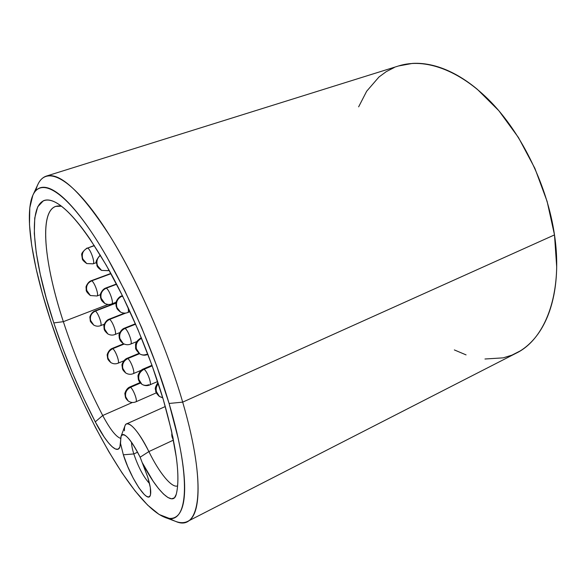 <?xml version="1.0" encoding="UTF-8"?>
<svg xmlns="http://www.w3.org/2000/svg" width="586" height="586" viewBox="0 0 586 586"><rect width="100%" height="100%" fill="white"/><g stroke="black" fill="none" stroke-linecap="round" stroke-linejoin="round"><path stroke-width="0.88" d="M124.43 430.805C124.305 426.945 124.994 424.652 126.503 423.912C131.535 423.151 138.992 432.38 148.881 451.586L140.142 457.205C130.597 438.863 124.269 431.816 121.148 436.079L119.881 447.015C117.185 454.802 105.912 442.628 95.262 421.854C79 390.269 65.178 357.292 53.802 322.923L62.673 348.165L72.686 373.436L83.63 398.187L95.262 421.854L102.711 415.503C110.036 429.252 116.043 436.892 120.731 438.423C116.043 436.892 110.036 429.252 102.711 415.503L132.377 402.487L102.711 415.503C87.168 385.603 74.048 354.325 63.347 321.67L108.058 304.442L63.347 321.67L53.802 322.923L63.347 321.67C44.712 264.938 38.639 212.213 55.677 206.397L61.442 206.206C37.812 201.562 42.69 259.166 63.347 321.67C74.048 354.325 87.168 385.603 102.711 415.503L95.262 421.854L104.198 437.105L108.41 442.789L112.226 446.832L115.486 449.015L118.035 449.213L119.749 447.338L120.526 443.412L123.346 454.795L133.82 453.945C138.318 467.152 143.548 477.011 149.511 483.531C143.548 477.011 138.318 467.152 133.82 453.945L137.585 452.194L133.82 453.945C132.29 449.03 131.52 445.133 131.528 442.254C131.52 445.133 132.29 449.03 133.82 453.945L123.346 454.795L120.526 443.412L120.731 440.071C120.584 435.676 121.712 433.904 124.115 434.761C128.4 436.944 133.74 444.422 140.142 457.205L147.745 477.114L142.405 462.925L153.195 481.311L158.506 488.541L163.494 494.035L167.955 497.536L171.683 498.818L174.503 497.756L176.254 494.313C177.309 490.211 177.851 485.069 177.888 478.894C177.924 472.697 177.404 465.54 176.335 457.41L171.434 430.534L163.245 399.388L151.899 365.063L138.084 329.933L122.613 296.084L106.425 265.487L90.449 239.762C85.241 232.122 80.275 225.559 75.557 220.058C70.84 214.571 66.467 210.22 62.438 206.99C58.417 203.774 54.798 201.665 51.59 200.668C48.389 199.687 45.627 199.731 43.305 200.815L37.694 206.851L34.735 218.036L34.31 233.55L36.229 252.559L40.273 274.277L46.213 297.966L53.802 322.923C30.128 252.398 25.139 187.066 55.392 202.273C69.741 209.971 87.768 232.854 109.487 270.922C130.239 308.309 150.609 356.947 163.245 399.388C176.298 444.986 180.635 476.63 176.254 494.313L176.034 495.067C172.511 506.722 156.169 489.947 142.405 462.925M164.886 517.357L175.69 521.408C199.716 532.359 207.715 487.669 182.686 402.135L169.083 403.468C193.182 484.38 186.839 527.393 164.644 517.27C131.704 504.019 78.436 406.208 50.652 320.725L42.507 294.033L36.098 268.637L31.666 245.248L29.49 224.658L29.798 207.708L32.823 195.321C34.303 192.032 36.273 189.732 38.72 188.414C41.174 187.102 44.118 186.905 47.539 187.835C50.967 188.765 54.85 190.911 59.186 194.274C63.522 197.643 68.254 202.258 73.36 208.111C78.48 213.985 83.871 221.039 89.548 229.287C95.225 237.557 101.034 246.853 106.974 257.173L124.693 290.524L141.629 327.523L156.726 365.957L169.083 403.468L178.027 437.852C180.393 448.605 182.129 458.413 183.22 467.276C184.304 476.118 184.773 483.853 184.619 490.475C184.458 497.082 183.733 502.51 182.444 506.758C181.155 510.992 179.382 514.061 177.126 515.966C174.862 517.863 172.218 518.661 169.178 518.361L159.158 514.501L147.628 505.095L135.088 490.936L121.991 472.829L108.725 451.528L95.635 427.751L83.022 402.172L71.155 375.406L60.285 348.055L50.652 320.725C32.735 266.527 23.88 214.908 32.933 195.101C40.309 178.825 61.215 188.165 89.739 229.573C118.167 270.798 151.122 342.458 169.083 403.468L182.686 402.135C202.639 470.353 202.053 515.262 187.498 521.459C182.62 523.781 176.686 522.763 169.698 518.405M187.498 521.459L516.266 353.153C545.207 339.257 563.241 293.381 554.495 234.905L182.686 402.135L554.495 234.905C547.514 186.553 522.507 134.626 491.009 102.074C459.424 69.529 424.44 57.794 398.817 65.874L46.301 176.1C60.109 172.042 81.366 192.069 110.065 236.187C137.52 280.218 166.38 345.887 182.686 402.135C164.058 337.675 129.001 261.876 98.668 218.871C68.232 175.661 45.913 166.768 37.914 184.407L32.941 195.072M123.346 454.795L127.689 466.478L133.139 478.051L138.955 487.889L144.303 494.555L146.544 496.335L148.383 496.957L149.73 496.379L150.529 494.584L150.331 487.64L147.745 477.114C150.448 485.992 151.313 492.042 150.346 495.273C147.797 504.443 130.282 477.575 123.346 454.795M35.746 190.743C37.672 182.737 41.196 177.858 46.301 176.1M358.639 106.842L366.69 91.204L378.944 77.03L386.277 71.624L394.356 67.485M398.502 65.976L412.559 63.398C419.063 63.01 425.875 63.691 433.003 65.434C440.145 67.185 447.44 70.049 454.904 74.026C462.369 78.011 469.818 83.087 477.246 89.24L498.847 110.71L518.463 137.542L534.893 168.372L547.134 201.467L554.495 234.905L556.685 266.784C556.539 276.988 555.572 286.532 553.792 295.417C551.997 304.295 549.485 312.323 546.247 319.509C543.01 326.68 539.179 332.907 534.754 338.173C530.323 343.433 525.452 347.703 520.126 350.977L511.915 355.145L503.249 357.848L484.966 359.006M466.068 354.889L454.355 349.93M140.142 457.205L148.881 451.586C159.062 472.631 171.903 488.46 177.595 485.882C171.903 488.46 159.062 472.631 148.881 451.586L173.456 440.108L148.881 451.586C138.655 430.446 127.162 418.558 124.986 425.773L121.148 436.079M172.614 435.955L173.192 438.775L172.614 435.955M141.57 338.283C137.234 340.656 135.527 344.187 136.443 348.875L139.79 353.929L136.443 348.875C135.527 344.429 137.08 340.971 141.109 338.503M147.884 354.266L147.562 354.53C144.947 355.585 142.347 355.372 139.746 353.907C136.582 350.794 135.205 348.714 135.615 347.666L135.549 344.649C135.732 342.466 137.468 340.268 140.772 338.049L141.49 338.093L140.523 338.217M146.544 354.332C144.134 355.277 141.878 355.145 139.79 353.929M130.81 343.96C132.692 342.532 127.931 329.823 124.986 328.431C120.694 330.651 119.002 334.049 119.91 338.635L123.155 343.513L119.91 338.635C119.002 334.049 120.694 330.651 124.986 328.431C128.129 329.925 133.015 343.638 130.583 344.114C128.092 345.103 125.602 344.89 123.119 343.491C119.573 340.627 120.174 340.078 119.28 338.056L119.031 335.104C118.562 335.302 120.621 329.632 124.151 328.285L124.986 328.431L135.615 324.183L124.986 328.431M115.171 334.386C116.929 333.068 112.314 320.71 109.582 319.429C105.429 321.538 103.803 324.805 104.689 329.215L107.846 333.925L104.689 329.215C103.803 324.805 105.429 321.538 109.582 319.429C112.49 320.806 117.229 334.108 114.966 334.525C112.578 335.456 110.19 335.243 107.809 333.903C105.26 331.669 104.03 329.903 104.103 328.607L103.883 325.838C103.429 326.058 105.414 320.579 108.842 319.297L109.582 319.429L125.858 313.034L109.582 319.429M100.733 325.538C102.382 324.329 97.899 312.294 95.35 311.115C91.335 313.129 89.761 316.264 90.632 320.52L93.709 325.069L90.632 320.52C89.761 316.264 91.335 313.129 95.35 311.115C98.06 312.382 102.667 325.311 100.543 325.67C98.25 326.549 95.958 326.336 93.672 325.047C91.094 322.586 89.973 321.106 90.288 320.593L89.885 317.378C89.49 317.451 91.218 312.397 94.705 310.998L115.86 303.196L95.35 311.115M158.301 383.596C156.323 386.152 155.715 388.87 156.462 391.741L159.429 396.502L156.462 391.741C155.715 388.87 156.323 386.152 158.301 383.596M162.718 397.638L159.429 396.502M157.619 381.552L149.987 384.782C151.796 383.281 147.086 370.989 144.053 369.305C139.768 371.627 138.062 375.062 138.948 379.633L141.841 384.226L138.948 379.633C138.062 375.062 139.768 371.627 144.053 369.305C147.298 371.114 152.14 384.445 149.745 384.965C147.035 386.079 144.383 385.815 141.783 384.189C139.673 382.38 138.508 380.68 138.303 379.076L138.003 376.08C137.542 376.293 139.519 370.513 143.05 369.077L144.053 369.305L152.184 365.854L144.053 369.305L142.816 369.253M148.69 384.709C146.207 385.713 143.922 385.551 141.841 384.226M133.447 373.502C135.139 372.117 130.575 360.141 127.763 358.595C123.617 360.793 121.976 364.096 122.848 368.491L125.66 372.93L122.848 368.491C121.976 364.096 123.617 360.793 127.763 358.595C130.773 360.258 135.461 373.209 133.227 373.67C130.634 374.71 128.092 374.454 125.609 372.894C123.492 370.916 122.445 369.48 122.452 368.579L121.983 365.137C121.536 365.334 123.397 359.811 126.884 358.39L127.763 358.595L139.468 353.724L127.763 358.595M118.189 363.093C119.771 361.804 115.347 350.142 112.724 348.707C108.71 350.809 107.135 353.973 107.992 358.214L110.732 362.507L107.992 358.214C107.135 353.973 108.71 350.809 112.724 348.707C115.53 350.245 120.086 362.844 117.991 363.239C115.501 364.221 113.061 363.965 110.681 362.47C108.666 360.602 107.656 359.218 107.648 358.332L107.187 355.131C106.777 355.343 108.381 350.054 111.948 348.524L112.724 348.707L124.159 344.041L112.724 348.707M136.055 401.681C137.578 400.333 133.205 389.016 130.51 387.331C126.495 389.522 124.913 392.73 125.748 396.949L128.209 400.992L125.748 396.949C124.913 392.73 126.495 389.522 130.51 387.331C133.396 389.141 137.908 401.41 135.849 401.842C133.176 402.934 130.612 402.633 128.151 400.949C126.495 399.388 125.58 398.092 125.397 397.074L124.891 393.814C124.474 394.056 126.085 388.621 129.594 387.082L130.51 387.331L140.472 383.039L130.51 387.331M97.173 295.864C99.005 294.641 94.324 281.859 91.672 280.855C87.519 282.877 85.893 286.1 86.801 290.539L90.376 295.542L86.801 290.539C85.893 286.1 87.519 282.877 91.672 280.855C94.485 281.939 99.276 295.615 96.983 295.989L90.354 295.527C87.27 292.868 85.893 290.993 86.23 289.894L86.054 287.133C85.615 287.265 87.68 281.976 91.072 280.775L111.01 273.691L91.672 280.855M111.941 303.782C113.904 302.457 109.084 289.301 106.227 288.202C101.927 290.319 100.243 293.681 101.166 298.289L104.843 303.475L101.166 298.289C100.243 293.681 101.927 290.319 106.227 288.202C109.26 289.381 114.189 303.489 111.736 303.922C109.604 304.786 107.304 304.632 104.821 303.46C100.389 300.054 101.488 299.556 100.565 297.71L100.36 294.729C99.906 294.846 102.045 289.374 105.539 288.114L116.651 284.276L106.227 288.202M127.982 312.375C128.605 311.649 128.583 309.913 127.938 307.174C128.656 310.265 128.598 312.052 127.748 312.528C125.529 313.451 123.126 313.298 120.533 312.074L117.09 307.789L120.548 312.089C115.786 308.324 117.273 308.412 116.109 306.141L115.882 302.984C115.42 303.079 117.632 297.402 121.236 296.077L122.027 296.179C117.574 298.406 115.823 301.915 116.761 306.705L117.09 307.789L116.761 306.705C115.823 301.915 117.574 298.406 122.027 296.179L123.089 297.051L122.027 296.179L122.562 295.974L122.027 296.179M108.322 270.556L108.74 269.589L108.11 270.681L101.583 270.417C98.433 268.315 96.858 266.505 96.866 265.004C97.576 262.557 93.035 263.854 100.243 255.005M100.448 255.35C97.401 257.818 96.331 260.931 97.232 264.674L97.569 265.766L101.576 270.417L97.569 265.766L97.232 264.674L97.386 265.546L97.232 264.674C96.331 260.931 97.401 257.818 100.448 255.35M107.428 270.615L101.576 270.417M93.211 263.729C95.254 262.513 90.361 248.867 87.592 248.076C83.293 250.097 81.615 253.416 82.553 258.045L82.875 259.093L86.765 263.568L82.875 259.093L82.553 258.045L82.707 258.88L82.553 258.045C81.615 253.416 83.293 250.097 87.592 248.076C90.515 248.925 95.503 263.451 93.028 263.846L86.772 263.568L92.434 263.781M94.375 245.673L87.592 248.076L94.375 245.673M94.251 245.483L87.592 248.076M165.311 406.523L126.503 423.912M171.947 432.842C171.486 435.347 171.976 437.683 173.412 439.866M147.928 354.376L147.562 354.53M141.373 337.8L140.772 338.049M136.611 341.653L130.583 344.114M135.432 323.765L124.151 328.285M119.661 332.643L114.966 334.525M124.562 313.122L108.842 319.297M104.213 324.226L100.543 325.67M115.903 302.815L94.705 310.998M162.783 397.865L159.37 396.466C156.858 394.026 155.62 392.137 155.649 390.803C156.14 389.016 153.334 390.064 157.942 382.519M151.979 365.29L143.05 369.077M140.896 370.411L133.227 373.67M138.977 353.365L126.884 358.39M123.609 360.895L117.991 363.239M123.609 343.777L111.948 348.524M156.367 392.832L135.849 401.842M140.061 382.57L129.594 387.082M100.36 294.714L96.983 295.989M110.871 273.442L91.072 280.775M115.991 302.281L111.736 303.922M116.497 283.983L105.539 288.114M130.011 311.642L127.748 312.528M122.393 295.637L121.236 296.077M109.143 270.307L108.11 270.681M96.375 262.631L93.028 263.846M87.043 248.032C82.948 251.262 81.19 253.613 81.754 255.078L82.304 258.565C82.077 259.576 83.564 261.246 86.772 263.568"/></g></svg>
